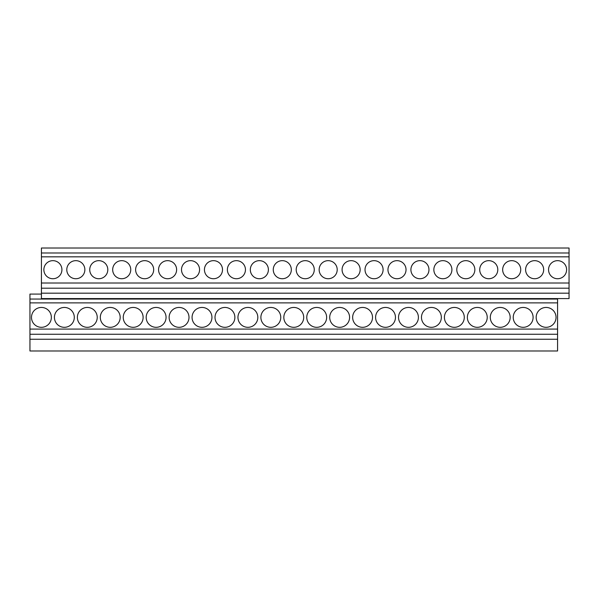 <?xml version="1.0" encoding="UTF-8"?>
<svg xmlns="http://www.w3.org/2000/svg" width="599" height="599" viewBox="0 0 599 599"><rect width="100%" height="100%" fill="white"/><g stroke="black" fill="none" stroke-linecap="round" stroke-linejoin="round"><path stroke-width="0.9" d="M41.421 294.079L29.95 294.079L29.95 350.984L557.579 350.984L557.579 298.594M569.05 252.988L41.421 252.988L41.421 248.016L569.05 248.016L569.05 298.594L41.421 298.594L41.421 293.181L569.05 293.181M41.421 252.988L41.421 256.829L569.05 256.829M41.421 256.829L41.421 288.194L569.05 288.194M41.421 283.02L569.05 283.02M41.421 288.194L41.421 293.181M29.95 299.051L557.579 299.051M29.95 302.884L557.579 302.884M29.95 329.083L557.579 329.083M29.95 334.257L557.579 334.257M29.95 339.236L557.579 339.236M41.421 307.444A9.936 9.936 0 0 0 31.485 317.38A9.936 9.936 0 0 0 41.421 327.316A9.936 9.936 0 0 0 51.357 317.38A9.936 9.936 0 0 0 41.421 307.444M52.892 260.662A9.03 9.03 0 0 0 43.862 269.692A9.03 9.03 0 0 0 52.892 278.73A9.03 9.03 0 0 0 61.922 269.692A9.03 9.03 0 0 0 52.892 260.662M64.363 307.444A9.936 9.936 0 0 0 54.427 317.38A9.936 9.936 0 0 0 64.363 327.316A9.936 9.936 0 0 0 74.298 317.38A9.936 9.936 0 0 0 64.363 307.444M75.833 260.662A9.03 9.03 0 0 0 66.796 269.692A9.03 9.03 0 0 0 75.833 278.73A9.03 9.03 0 0 0 84.863 269.692A9.03 9.03 0 0 0 75.833 260.662M87.304 307.444A9.936 9.936 0 0 0 77.368 317.38A9.936 9.936 0 0 0 87.304 327.316A9.936 9.936 0 0 0 97.233 317.38A9.936 9.936 0 0 0 87.304 307.444M98.768 260.662A9.03 9.03 0 0 0 89.738 269.692A9.03 9.03 0 0 0 98.768 278.73A9.03 9.03 0 0 0 107.805 269.692A9.03 9.03 0 0 0 98.768 260.662M110.238 307.444A9.936 9.936 0 0 0 100.31 317.38A9.936 9.936 0 0 0 110.238 327.316A9.936 9.936 0 0 0 120.174 317.38A9.936 9.936 0 0 0 110.238 307.444M121.709 260.662A9.03 9.03 0 0 0 112.679 269.692A9.03 9.03 0 0 0 121.709 278.73A9.03 9.03 0 0 0 130.747 269.692A9.03 9.03 0 0 0 121.709 260.662M133.18 307.444A9.936 9.936 0 0 0 123.244 317.38A9.936 9.936 0 0 0 133.18 327.316A9.936 9.936 0 0 0 143.116 317.38A9.936 9.936 0 0 0 133.18 307.444M144.651 260.662A9.03 9.03 0 0 0 135.621 269.692A9.03 9.03 0 0 0 144.651 278.73A9.03 9.03 0 0 0 153.681 269.692A9.03 9.03 0 0 0 144.651 260.662M156.122 307.444A9.936 9.936 0 0 0 146.186 317.38A9.936 9.936 0 0 0 156.122 327.316A9.936 9.936 0 0 0 166.058 317.38A9.936 9.936 0 0 0 156.122 307.444M167.593 260.662A9.03 9.03 0 0 0 158.563 269.692A9.03 9.03 0 0 0 167.593 278.73A9.03 9.03 0 0 0 176.623 269.692A9.03 9.03 0 0 0 167.593 260.662M179.064 307.444A9.936 9.936 0 0 0 169.128 317.38A9.936 9.936 0 0 0 179.064 327.316A9.936 9.936 0 0 0 188.999 317.38A9.936 9.936 0 0 0 179.064 307.444M190.534 260.662A9.03 9.03 0 0 0 181.504 269.692A9.03 9.03 0 0 0 190.534 278.73A9.03 9.03 0 0 0 199.564 269.692A9.03 9.03 0 0 0 190.534 260.662M202.005 307.444A9.936 9.936 0 0 0 192.069 317.38A9.936 9.936 0 0 0 202.005 327.316A9.936 9.936 0 0 0 211.941 317.38A9.936 9.936 0 0 0 202.005 307.444M213.476 260.662A9.03 9.03 0 0 0 204.439 269.692A9.03 9.03 0 0 0 213.476 278.73A9.03 9.03 0 0 0 222.506 269.692A9.03 9.03 0 0 0 213.476 260.662M224.947 307.444A9.936 9.936 0 0 0 215.011 317.38A9.936 9.936 0 0 0 224.947 327.316A9.936 9.936 0 0 0 234.875 317.38A9.936 9.936 0 0 0 224.947 307.444M236.41 260.662A9.03 9.03 0 0 0 227.38 269.692A9.03 9.03 0 0 0 236.41 278.73A9.03 9.03 0 0 0 245.448 269.692A9.03 9.03 0 0 0 236.41 260.662M247.881 307.444A9.936 9.936 0 0 0 237.953 317.38A9.936 9.936 0 0 0 247.881 327.316A9.936 9.936 0 0 0 257.817 317.38A9.936 9.936 0 0 0 247.881 307.444M259.352 260.662A9.03 9.03 0 0 0 250.322 269.692A9.03 9.03 0 0 0 259.352 278.73A9.03 9.03 0 0 0 268.389 269.692A9.03 9.03 0 0 0 259.352 260.662M270.823 307.444A9.936 9.936 0 0 0 260.887 317.38A9.936 9.936 0 0 0 270.823 327.316A9.936 9.936 0 0 0 280.759 317.38A9.936 9.936 0 0 0 270.823 307.444M282.294 260.662A9.03 9.03 0 0 0 273.264 269.692A9.03 9.03 0 0 0 282.294 278.73A9.03 9.03 0 0 0 291.324 269.692A9.03 9.03 0 0 0 282.294 260.662M293.765 307.444A9.936 9.936 0 0 0 283.829 317.38A9.936 9.936 0 0 0 293.765 327.316A9.936 9.936 0 0 0 303.7 317.38A9.936 9.936 0 0 0 293.765 307.444M305.235 260.662A9.03 9.03 0 0 0 296.206 269.692A9.03 9.03 0 0 0 305.235 278.73A9.03 9.03 0 0 0 314.265 269.692A9.03 9.03 0 0 0 305.235 260.662M316.706 307.444A9.936 9.936 0 0 0 306.77 317.38A9.936 9.936 0 0 0 316.706 327.316A9.936 9.936 0 0 0 326.642 317.38A9.936 9.936 0 0 0 316.706 307.444M328.177 260.662A9.03 9.03 0 0 0 319.147 269.692A9.03 9.03 0 0 0 328.177 278.73A9.03 9.03 0 0 0 337.207 269.692A9.03 9.03 0 0 0 328.177 260.662M339.648 307.444A9.936 9.936 0 0 0 329.712 317.38A9.936 9.936 0 0 0 339.648 327.316A9.936 9.936 0 0 0 349.584 317.38A9.936 9.936 0 0 0 339.648 307.444M351.119 260.662A9.03 9.03 0 0 0 342.081 269.692A9.03 9.03 0 0 0 351.119 278.73A9.03 9.03 0 0 0 360.149 269.692A9.03 9.03 0 0 0 351.119 260.662M362.59 307.444A9.936 9.936 0 0 0 352.654 317.38A9.936 9.936 0 0 0 362.59 327.316A9.936 9.936 0 0 0 372.518 317.38A9.936 9.936 0 0 0 362.59 307.444M374.053 260.662A9.03 9.03 0 0 0 365.023 269.692A9.03 9.03 0 0 0 374.053 278.73A9.03 9.03 0 0 0 383.09 269.692A9.03 9.03 0 0 0 374.053 260.662M385.524 307.444A9.936 9.936 0 0 0 375.595 317.38A9.936 9.936 0 0 0 385.524 327.316A9.936 9.936 0 0 0 395.46 317.38A9.936 9.936 0 0 0 385.524 307.444M396.995 260.662A9.03 9.03 0 0 0 387.965 269.692A9.03 9.03 0 0 0 396.995 278.73A9.03 9.03 0 0 0 406.032 269.692A9.03 9.03 0 0 0 396.995 260.662M408.466 307.444A9.936 9.936 0 0 0 398.53 317.38A9.936 9.936 0 0 0 408.466 327.316A9.936 9.936 0 0 0 418.401 317.38A9.936 9.936 0 0 0 408.466 307.444M419.936 260.662A9.03 9.03 0 0 0 410.907 269.692A9.03 9.03 0 0 0 419.936 278.73A9.03 9.03 0 0 0 428.966 269.692A9.03 9.03 0 0 0 419.936 260.662M431.407 307.444A9.936 9.936 0 0 0 421.471 317.38A9.936 9.936 0 0 0 431.407 327.316A9.936 9.936 0 0 0 441.343 317.38A9.936 9.936 0 0 0 431.407 307.444M442.878 260.662A9.03 9.03 0 0 0 433.848 269.692A9.03 9.03 0 0 0 442.878 278.73A9.03 9.03 0 0 0 451.908 269.692A9.03 9.03 0 0 0 442.878 260.662M454.349 307.444A9.936 9.936 0 0 0 444.413 317.38A9.936 9.936 0 0 0 454.349 327.316A9.936 9.936 0 0 0 464.285 317.38A9.936 9.936 0 0 0 454.349 307.444M465.82 260.662A9.03 9.03 0 0 0 456.79 269.692A9.03 9.03 0 0 0 465.82 278.73A9.03 9.03 0 0 0 474.85 269.692A9.03 9.03 0 0 0 465.82 260.662M477.291 307.444A9.936 9.936 0 0 0 467.355 317.38A9.936 9.936 0 0 0 477.291 327.316A9.936 9.936 0 0 0 487.227 317.38A9.936 9.936 0 0 0 477.291 307.444M488.762 260.662A9.03 9.03 0 0 0 479.724 269.692A9.03 9.03 0 0 0 488.762 278.73A9.03 9.03 0 0 0 497.791 269.692A9.03 9.03 0 0 0 488.762 260.662M500.232 307.444A9.936 9.936 0 0 0 490.296 317.38A9.936 9.936 0 0 0 500.232 327.316A9.936 9.936 0 0 0 510.161 317.38A9.936 9.936 0 0 0 500.232 307.444M511.696 260.662A9.03 9.03 0 0 0 502.666 269.692A9.03 9.03 0 0 0 511.696 278.73A9.03 9.03 0 0 0 520.733 269.692A9.03 9.03 0 0 0 511.696 260.662M523.167 307.444A9.936 9.936 0 0 0 513.231 317.38A9.936 9.936 0 0 0 523.167 327.316A9.936 9.936 0 0 0 533.103 317.38A9.936 9.936 0 0 0 523.167 307.444M534.637 260.662A9.03 9.03 0 0 0 525.608 269.692A9.03 9.03 0 0 0 534.637 278.73A9.03 9.03 0 0 0 543.667 269.692A9.03 9.03 0 0 0 534.637 260.662M546.108 307.444A9.936 9.936 0 0 0 536.172 317.38A9.936 9.936 0 0 0 546.108 327.316A9.936 9.936 0 0 0 556.044 317.38A9.936 9.936 0 0 0 546.108 307.444M557.579 260.662A9.03 9.03 0 0 0 548.549 269.692A9.03 9.03 0 0 0 557.579 278.73A9.03 9.03 0 0 0 566.609 269.692A9.03 9.03 0 0 0 557.579 260.662"/></g></svg>
